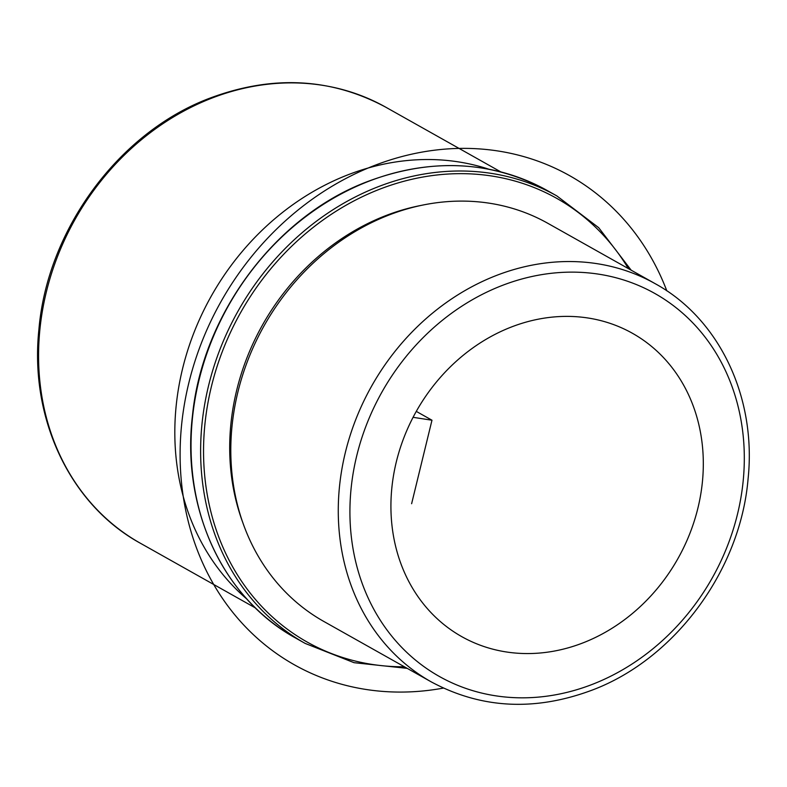 <?xml version="1.0" encoding="UTF-8"?>
<svg xmlns="http://www.w3.org/2000/svg" width="787" height="787" viewBox="0 0 787 787"><rect width="100%" height="100%" fill="white"/><g stroke="black" fill="none" stroke-linecap="round" stroke-linejoin="round"><path stroke-width="1.18" d="M510.547 327.333A174.035 150.11 119.4 0 0 393.195 477.463A174.035 150.11 119.4 0 0 461.802 636.663A174.035 150.11 119.4 0 0 583.679 642.615A174.035 150.11 119.4 0 0 701.04 492.495A174.035 150.11 119.4 0 0 632.433 333.285A174.035 150.11 119.4 0 0 510.547 327.333M655.256 283.723L547.791 223.282A228.417 197.016 119.4 0 0 387.824 215.471A228.417 197.016 119.4 0 0 233.788 412.516A228.417 197.016 119.4 0 0 323.841 621.464L431.296 681.906C481.487 708.831 535.258 711.507 592.631 689.933C675.266 658.65 740.38 570.152 748.063 479.027C756.72 397.71 719.584 318.922 655.256 283.723A228.417 197.016 119.4 0 0 495.279 275.912A228.417 197.016 119.4 0 0 341.253 472.957A228.417 197.016 119.4 0 0 431.296 681.906M421.399 205.358A225.377 194.389 119.4 0 0 384.627 216.071A225.377 194.389 119.4 0 0 242.868 522.775M246.931 599.114A250.177 215.776 -60.6 0 1 182.082 370.746A250.177 215.776 -60.6 0 1 346.792 175.265A250.177 215.776 -60.6 0 1 488.747 169.175M413.077 417.317L431.974 420.219L411.621 503.719M431.974 420.219L416.284 411.385M666.815 290.836A280.634 242.052 119.4 0 0 497.62 150.927A280.634 242.052 119.4 0 0 188.821 382.954A280.634 242.052 119.4 0 0 366.329 689.51A280.634 242.052 119.4 0 0 443.376 688.094M593.28 684.001A219.721 189.51 119.4 0 0 738.826 409.496A219.721 189.51 119.4 0 0 500.945 285.956A219.721 189.51 119.4 0 0 355.399 560.452A219.721 189.51 119.4 0 0 593.28 684.001M628.37 268.603A254.526 219.534 119.4 0 0 378.498 189.667A254.526 219.534 119.4 0 0 203.922 465.294A254.526 219.534 119.4 0 0 404.41 666.786M631.174 270.187L598.71 227.699L556.862 195.933A256.7 221.413 119.4 0 0 377.081 187.158A256.7 221.413 119.4 0 0 203.981 408.591A256.7 221.413 119.4 0 0 305.179 643.422L354.052 662.684L407.223 668.37M295.578 638.021C222.888 598.307 181.256 508.294 192.471 415.536C202.475 314.18 275.499 216.405 367.145 181.708C431.394 157.587 491.432 160.528 547.26 190.543A256.7 221.413 119.4 0 0 367.49 181.758A256.7 221.413 119.4 0 0 194.389 403.2A256.7 221.413 119.4 0 0 295.578 638.021L305.179 643.422M140.46 543.286C70.082 504.782 29.424 418.546 38.907 329.487C47.309 229.647 118.68 132.678 209.185 98.414C271.987 74.795 330.845 77.726 385.748 107.18A250.177 215.776 119.4 0 0 210.542 98.631A250.177 215.776 119.4 0 0 41.839 314.436A250.177 215.776 119.4 0 0 140.46 543.286L255.48 607.977M547.26 190.543L556.862 195.933M385.748 107.18L500.768 171.871"/></g></svg>
